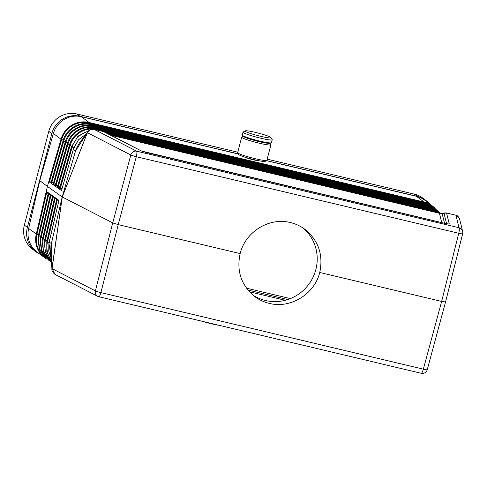 <?xml version="1.0" encoding="UTF-8"?>
<svg xmlns="http://www.w3.org/2000/svg" width="487" height="487" viewBox="0 0 487 487"><rect width="100%" height="100%" fill="white"/><g stroke="black" fill="none" stroke-linecap="round" stroke-linejoin="round"><path stroke-width="0.73" d="M89.17 130.449L78.09 136.092L71.522 146.721L59.347 188.98L62.147 188.098M51.92 269.116L52.121 268.13L51.92 269.116L52.072 268.623L95.397 290.885L112.722 222.912L62.196 196.943L50.965 245.424L50.758 250.428L51.914 269.025C51.683 270.699 52.73 272.495 55.068 274.431L52.072 268.623L51.92 269.116M51.287 258.585L48.737 251.122L48.919 243.19L58.939 200.37L48.39 192.815M436.273 209.319L425.93 203.639L90.886 124.082C79.332 121.032 66.159 128.909 63.073 140.682L50.904 183.088L48.803 181.602L61.386 137.985A23.498 22.798 127 0 0 60.997 139.215L47.403 186.405L60.997 139.215L53.375 133.475L39.782 180.665L47.403 186.405L36.263 234.174L47.403 186.405L62.196 196.943L76.057 149.089L79.436 142.995L87.63 132.068L62.269 197.016L87.234 132.921M48.377 192.809L46.283 191.288L36.001 235.44A23.498 22.798 -53 0 1 36.263 234.174L36.001 235.44A23.498 22.798 -53 0 0 44.561 257.641L46.916 259.194M50.49 194.307L40.458 237.132L41.133 237.431L51.032 195.001L50.502 194.319M56.833 198.86L46.801 241.637L47.476 241.936L57.369 199.542L56.833 198.86M51.287 258.554L48.95 243.263L58.939 200.37M57.369 199.542L58.647 201.417M54.721 197.345L44.682 240.134L45.364 240.432L55.256 198.032L54.721 197.345M55.256 198.032L56.535 199.901M52.614 195.829L42.57 238.63L43.252 238.934L53.144 196.517L52.614 195.829M53.144 196.517L54.422 198.386M38.51 234.923L36.909 234.43L46.813 191.975L46.283 191.288M46.813 191.975L48.091 193.844M48.377 192.791L38.345 235.629L39.021 235.933L48.925 193.485L48.39 192.803M48.925 193.485L50.204 195.36M290.349 298.592L246.446 288.164M219.168 325.316A13.429 1.266 -165.4 0 1 203.219 321.53M238.283 153.874L79.984 116.29A23.498 22.798 -53 0 0 51.805 133.633L48.779 131.356A23.498 22.798 -53 0 1 76.958 114.007L237.766 152.194M39.569 253.885A23.498 22.798 -53 0 1 35.527 251.469L32.501 249.186A23.498 22.798 -53 0 1 24.35 225.128L48.779 131.356M435.208 212.247L434.507 211.602L434.185 211.833L435.542 211.869L438.878 213.117M53.375 133.475A23.498 22.798 -53 0 1 81.396 116.722L238.35 153.989M434.441 207.724L432.298 205.885A23.498 22.798 -53 0 0 424.067 202.02L424.074 202.026C426.095 202.574 426.088 202.574 424.067 202.02L89.011 122.462C86.96 122.048 86.966 122.048 89.024 122.474L89.03 122.474A1.68 0.371 103.4 0 1 89.127 123.059L424.171 202.616A23.047 22.365 -53 0 1 430.873 205.453M51.032 195.001L52.31 196.87M266.505 160.576L417.462 196.419L414.437 194.143L267.168 159.176M52.121 268.13L62.287 196.955L51.981 268.252M49.181 242.191L51.33 243.524L51.987 268.58M87.63 132.068C88.628 130.218 90.765 129.299 94.046 129.299L104.072 131.758L94.04 129.311C91.13 129.012 88.938 130.151 87.471 132.726L130.796 154.988A5.034 0.426 -165.1 0 0 136.299 156.711L458.742 233.273A5.034 0.444 14.1 0 0 462.644 233.809L445.556 301.964L441.654 301.429L319.74 272.477C314.517 294.16 290.495 308.898 269.341 303.395C263.954 302.098 259.047 299.797 254.634 296.498C241.235 285.352 236.402 271.046 240.146 253.581L118.231 224.629L112.722 222.912L130.796 154.988A5.034 4.614 117.2 0 1 136.579 151.171L459.022 227.733A5.034 5.004 -13.8 0 1 462.644 233.784A5.034 0.444 14.1 0 1 462.644 233.809A5.034 5.034 0 0 0 462.65 231.38L459.551 218.773C458.291 216.38 457.068 215.199 455.881 215.217M269.828 142.904A13.764 1.303 -165.4 0 1 269.92 143.02L270.882 144.639A15.103 1.431 -165.4 0 1 270.912 144.785A15.103 1.431 -165.4 0 1 257.586 142.782A15.103 1.431 -165.4 0 1 241.972 137.578A15.103 1.431 -165.4 0 1 241.68 137.17A15.103 1.431 -165.4 0 1 241.783 137.054L243.409 136.11A13.764 1.303 -165.4 0 1 243.543 136.056M269.92 143.02A13.764 1.303 -165.4 0 1 258.439 141.48A13.764 1.303 -165.4 0 1 243.579 136.585A13.764 1.303 -165.4 0 1 243.409 136.11M63.073 140.682L63.748 141.005L51.671 182.935L50.904 183.088M285.224 300.278L249.417 291.78M53.034 184.591L65.185 142.192L65.861 142.514L53.789 184.427L53.034 184.591L55.147 186.089L57.916 185.109M446.591 223.783L443.974 213.16L442.123 213.525L446.488 212.996M447.827 224.014L449.294 224.057L446.567 213.014L455.771 215.205M445.477 223.545L449.294 224.057M245.119 130.863L243.086 132.044A15.103 1.431 14.6 0 0 242.989 132.16A15.103 1.431 14.6 0 0 243.275 132.561A15.103 1.431 14.6 0 0 258.889 137.766A15.103 1.431 14.6 0 0 272.221 139.775A15.103 1.431 14.6 0 0 272.19 139.623L270.991 137.602A13.429 1.266 14.6 0 0 270.76 137.371A13.429 1.266 14.6 0 0 257.495 132.902A13.429 1.266 14.6 0 0 245.119 130.863A13.429 1.266 14.6 0 0 245.29 131.326A13.429 1.266 14.6 0 0 259.784 136.104A13.429 1.266 14.6 0 0 270.991 137.602M242.989 132.16L242.228 135.069A15.103 1.431 14.6 0 0 242.52 135.477A15.103 1.431 14.6 0 0 258.134 140.676A15.103 1.431 14.6 0 0 271.46 142.685L272.221 139.775M39.782 180.665L28.642 228.44A23.498 22.798 127 0 0 36.939 251.901L44.561 257.641A23.498 22.798 -53 0 0 46.91 259.187M414.437 194.143A23.498 22.798 -53 0 1 422.673 198.008L425.699 200.285A23.498 22.798 -53 0 1 429.138 203.505M81.396 116.722L89.011 122.462A23.498 22.798 127 0 0 61.386 137.985L60.997 139.215L61.636 139.495L49.558 181.438L51.573 180.616M49.558 181.438L48.803 181.602M59.365 189.072L57.235 187.483L69.41 145.211L70.085 145.534L58.02 187.422L57.265 187.586L55.147 186.089M417.462 196.419A23.498 22.798 -53 0 1 425.699 200.285M51.805 133.633L27.375 227.405L24.35 225.128M35.527 251.469A23.498 22.798 -53 0 1 27.375 227.405M287.762 299.535L247.932 290.075M432.298 205.885L424.676 200.145A23.498 22.798 127 0 0 416.44 196.279L266.383 160.649M86.181 134.053L78.486 139.824L73.391 149.259L75.448 150.927L87.386 132.683M86.236 133.968L78.474 139.751L73.665 148.182L61.49 190.575L59.377 189.084M58.02 187.422L60.035 186.6M53.022 184.585L50.922 183.094M51.671 182.935L53.686 182.114M104.072 131.758L141.723 151.11L103.347 131.52M439.341 213.239L110.829 135.234M146.082 152.455L141.029 150.86M87.617 132.087L87.283 133.146M53.789 184.427L55.804 183.611M55.134 186.083L67.297 143.702L67.973 144.024L55.902 185.924M98.678 296.68A5.034 4.614 -62.8 0 1 97.637 296.309A5.034 4.614 -62.8 0 1 95.397 290.885A5.034 0.53 -165.7 0 0 100.9 292.608L118.231 224.629L136.299 156.711A5.034 1.12 -76.6 0 0 136.579 151.171L94.058 129.317M424.147 203.213L424.171 202.616A1.68 0.371 103.4 0 0 424.074 202.026L89.011 122.462M244.273 156.924A8.054 0.761 14.6 0 0 251.517 159.34A8.054 0.761 14.6 0 0 259.017 160.759M270.912 144.785L266.87 160.308A15.103 1.431 -165.4 0 1 266.773 160.418L265.141 161.367A13.764 1.303 -165.4 0 1 252.461 159.273A13.764 1.303 -165.4 0 1 238.861 154.696A13.764 1.303 -165.4 0 1 238.63 154.458L237.668 152.839A15.103 1.431 -165.4 0 1 237.638 152.693L241.68 137.17M266.773 160.418A15.103 1.431 -165.4 0 1 252.85 158.129A15.103 1.431 -165.4 0 1 237.93 153.101A15.103 1.431 -165.4 0 1 237.668 152.839M444.534 223.302L442.123 213.525L439.42 213.257L441.739 222.638M55.068 274.431L97.637 296.309A5.034 5.034 0 0 0 98.776 296.729A5.034 1.12 103.4 0 0 100.9 292.608L423.343 369.17L441.654 301.429L458.742 233.273A5.034 1.12 -76.6 0 0 459.022 227.733L455.954 215.242L459.551 218.773M240.146 253.581C245.29 231.836 269.244 217.05 290.398 222.553C295.792 223.85 300.698 226.157 305.118 229.462C318.547 240.627 323.423 254.963 319.74 272.477M250.269 138.497A8.054 0.761 14.6 0 0 262.767 141.754M252.765 294.994A41.955 40.713 127 0 0 265.525 300.516A41.955 40.713 127 0 0 312.398 278.521A41.955 40.713 127 0 0 303.164 228.08M43.745 256.387A23.047 22.365 -53 0 1 36.909 234.43L28.642 228.44M49.077 242.429L47.476 241.936A22.171 21.513 -53 0 0 51.391 260.222M44.847 239.427L43.252 238.934A22.524 21.854 -53 0 0 49.948 260.405M40.622 236.426L39.021 235.933A22.871 22.195 -53 0 0 45.815 257.726M431.756 209.751L431.774 209.154A22.347 21.684 -53 0 1 438.3 211.924M98.776 296.729L421.218 373.292A5.034 1.12 103.4 0 0 423.343 369.17A5.034 0.511 15.1 0 0 427.245 369.706A5.034 0.511 15.1 0 0 427.245 369.682L445.55 301.964M79.984 116.29L76.958 114.007M47.884 259.066A22.694 22.025 -53 0 1 41.133 237.431L42.734 237.924M46.965 240.925L45.364 240.432A22.347 21.684 -53 0 0 51.452 261.227M426.046 204.85L426.07 204.248A22.871 22.195 -53 0 1 432.73 207.066M439.931 212.515L429.735 206.908L94.691 127.35A1.68 0.371 103.4 0 1 94.831 127.965A22.524 21.854 127 0 0 67.973 144.024L69.592 144.596M94.807 128.641L94.831 127.965L429.875 207.517A22.524 21.854 -53 0 1 436.443 210.305M429.851 208.119L429.875 207.517A1.68 0.371 103.4 0 0 429.735 206.908M106.842 133.182L433.68 210.792A22.171 21.513 -53 0 1 439.828 213.33M433.655 211.388L433.68 210.792A1.68 0.371 103.4 0 0 433.54 210.177L104.748 132.105M73.854 147.628L72.198 147.044L60.132 188.919M90.886 124.082A1.68 0.371 103.4 0 1 91.026 124.696L426.07 204.248A1.68 0.371 103.4 0 0 425.93 203.639M91.002 125.372L91.026 124.696A22.871 22.195 127 0 0 63.748 141.005L65.374 141.577M71.522 146.721L72.198 147.044A22.171 21.513 127 0 1 88.184 131.374M434.507 211.602L109.07 134.327M61.49 190.575L73.391 149.259M445.617 223.576L146.222 152.486M71.705 146.106L70.085 145.534A22.347 21.684 127 0 1 96.73 129.603L431.774 209.154A1.68 0.371 103.4 0 0 431.634 208.539L96.59 128.988A1.68 0.371 103.4 0 1 96.73 129.603L96.718 129.938M67.486 143.087L65.861 142.514A22.694 22.025 127 0 1 92.926 126.328L427.976 205.885A22.694 22.025 -53 0 1 434.587 208.686M92.901 127.004L92.926 126.328A1.68 0.371 103.4 0 0 92.786 125.719C81.317 122.694 68.247 130.504 65.185 142.192M424.061 202.02L416.44 196.279M63.261 140.067L61.636 139.495A23.047 22.365 127 0 1 89.127 123.059L89.097 123.735M435.542 211.869L435.147 212.082L435.542 211.869M438.105 210.92L427.829 205.27A1.68 0.371 103.4 0 1 427.976 205.885L427.951 206.482M42.57 238.63L43.422 251.882L51.512 262.189M421.218 373.292A5.034 5.034 0 0 0 427.245 369.706M38.345 235.629L39.55 249.928L48.956 260.508M40.458 237.132L41.657 251.329L51.001 261.829M46.801 241.637L46.807 251.986L51.445 261.105M44.682 240.134L45.102 252.041L51.494 261.909M94.691 127.35C83.307 124.349 70.335 132.105 67.297 143.702M141.723 151.11L447.943 224.063M444.497 212.953L446.53 212.996L455.875 215.217M109.027 134.309L434.465 211.583L438.897 213.123M442.646 213.318L439.39 213.239L110.805 135.222M96.59 128.988C85.298 126.005 72.423 133.7 69.41 145.211M440.845 213.44L433.54 210.177M441.052 213.446L431.634 208.539M427.829 205.27L92.786 125.719"/></g></svg>
